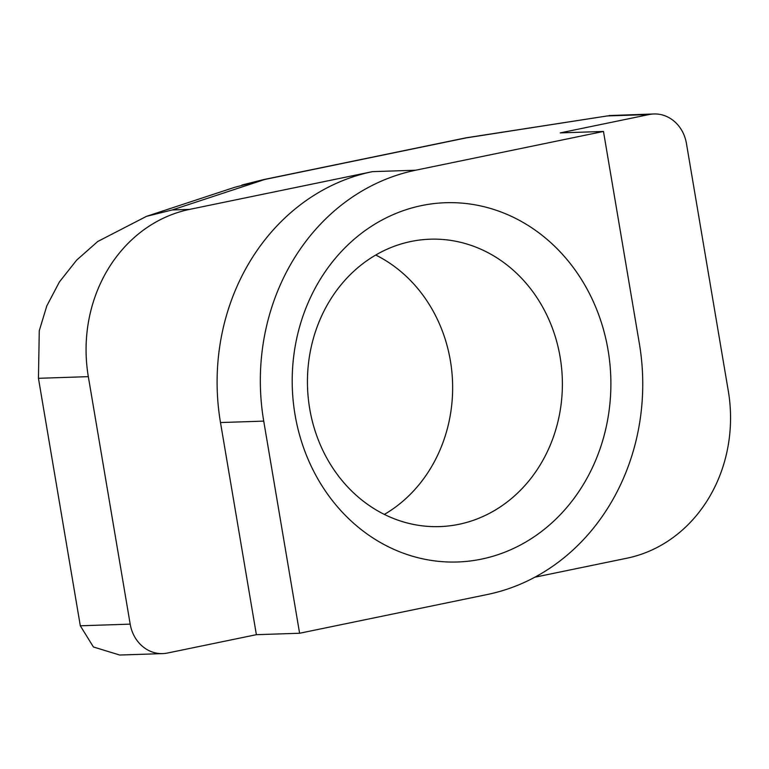 <?xml version="1.0" encoding="UTF-8"?>
<svg xmlns="http://www.w3.org/2000/svg" width="769" height="769" viewBox="0 0 769 769"><rect width="100%" height="100%" fill="white"/><g stroke="black" fill="none" stroke-linecap="round" stroke-linejoin="round"><path stroke-width="1.15" d="M481.442 559.13A179.725 159.318 -91.9 0 1 295.027 414.654A179.725 159.318 -91.9 0 1 421.643 205.573A179.725 159.318 -91.9 0 1 608.058 350.049A179.725 159.318 -91.9 0 1 481.442 559.13M410.992 241.476A143.784 127.452 88.1 0 0 308.254 397.986A143.784 127.452 88.1 0 0 439.685 526.602A143.784 127.452 88.1 0 0 458.833 524.323A143.784 127.452 88.1 0 0 561.572 367.822A143.784 127.452 88.1 0 0 430.14 239.197A143.784 127.452 88.1 0 0 410.992 241.476M130.192 624.14L88.329 376.647L38.45 378.31L80.312 625.793L130.192 624.14A35.941 31.865 88.1 0 0 162.692 653.602A35.941 31.865 88.1 0 0 167.479 653.035L256.375 634.685L220.492 422.546A215.676 191.183 88.1 0 1 372.427 171.65L189.626 209.379A143.784 127.452 88.1 0 0 88.329 376.647M534.83 577.211L626.995 558.188A143.784 127.452 88.1 0 0 728.291 390.921L686.429 143.428A35.941 31.865 88.1 0 0 653.929 113.966A35.941 31.865 88.1 0 0 649.151 114.533L560.245 132.883L603.473 131.451L415.664 170.218A215.676 191.183 88.1 0 0 263.729 421.114L299.602 633.252L487.421 594.485A215.676 191.183 88.1 0 0 639.356 343.58L603.473 131.451M299.602 633.252L256.375 634.685M375.733 255.039A143.784 127.452 -91.9 0 1 452.557 382.318A143.784 127.452 -91.9 0 1 384.356 514.413M649.151 114.533L607.375 115.927L466.331 137.872L264.796 179.465L234.612 187.328L146.495 216.349L97.759 241.476L76.669 260.114L59.396 281.954L46.803 305.908L39.267 330.737L38.45 378.31M607.375 115.927L466.783 137.709A35.941 6.661 81.2 0 0 466.331 137.872A35.941 16.447 -101.7 0 0 465.043 138.026L263.507 179.619A35.941 16.447 -101.7 0 1 264.796 179.465L172.179 209.966L146.495 216.349M609.038 115.571L653.929 113.966M162.692 653.602L119.695 655.034L93.414 646.979L80.312 625.793M172.179 209.966L189.626 209.379M415.664 170.218L372.427 171.65M263.729 421.114L220.492 422.546M466.783 137.709A35.941 35.941 0 0 0 465.043 138.026M241.889 185.06L263.507 179.619"/></g></svg>
